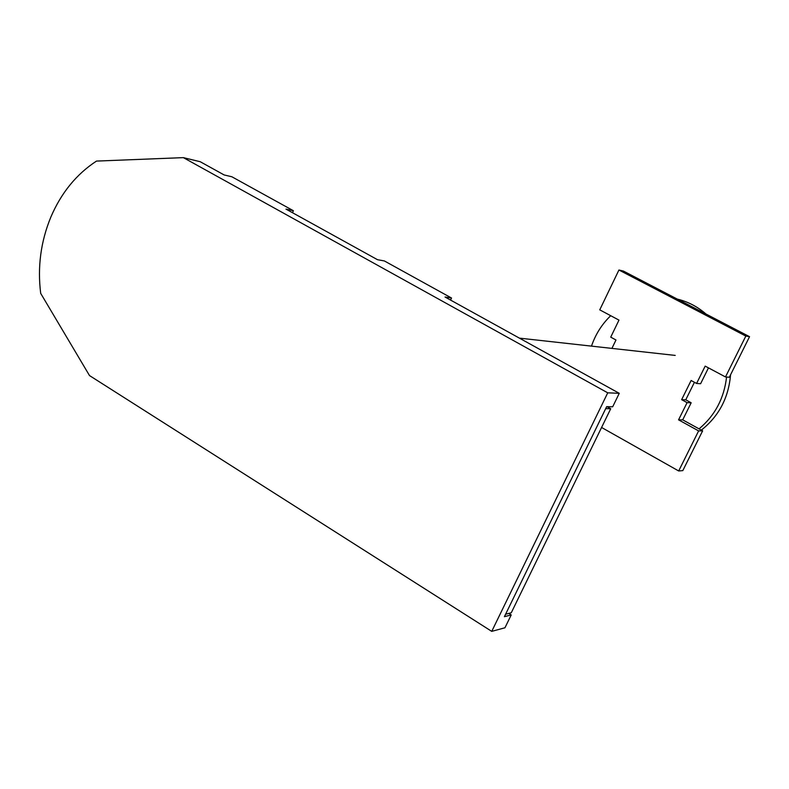 <?xml version="1.0" encoding="UTF-8"?>
<svg xmlns="http://www.w3.org/2000/svg" width="789" height="789" viewBox="0 0 789 789"><rect width="100%" height="100%" fill="white"/><g stroke="black" fill="none" stroke-linecap="round" stroke-linejoin="round"><path stroke-width="1.18" d="M605.676 408.663L610.706 408.751L511.272 612.767L505.601 614.217M610.706 408.751L606.958 406.66M50.792 217.202C61.167 192.91 76.405 174.201 96.495 161.084L183.354 157.632L607.737 392.823L491.744 631.368L89.502 375.564L40.693 293.37C37.399 267.047 40.762 241.661 50.792 217.202M183.354 157.632L200.248 161.735L224.125 174.941L231.858 176.766L293.38 210.722L285.973 209.115L377.497 259.699L384.381 260.952L451.525 298.015L445.045 297.029L619.257 393.317L612.688 406.789L606.652 406.66L504.398 616.682L511.223 614.927L504.96 627.768L491.744 631.368M508.797 613.398L511.223 614.927M619.257 393.317L607.737 392.823M293.38 210.722L292.492 212.724M451.525 298.015L450.558 300.086M697.496 309.604L678.678 299.81M610.706 315.699C601.908 324.2 595.508 334.339 591.484 346.124M705.958 314.002C698.226 307.276 689.537 302.532 679.911 299.781L677.307 299.1M699.054 428.861C714.942 415.596 724.115 398.327 726.57 377.034M701.332 430.113C718.838 416.276 728.572 397.843 730.555 374.795M694.428 382.29L685.749 399.816L681.637 399.668L691.115 380.495L696.588 383.454L705.179 366.116L725.486 376.945L745.832 336.075L618.921 270.016L599.748 309.85L618.971 320.117L610.725 337.15L615.982 339.99L611.909 348.393M681.637 399.668L687.091 402.646L678.57 419.847L698.62 430.902L678.678 470.964L601.583 427.47M618.921 270.016L623.399 271.061L749.55 336.686L729.332 377.26L725.486 376.945M696.588 383.454L700.612 383.72L708.473 367.871M685.749 399.816L691.174 402.775L687.091 402.646M698.62 430.902L702.634 430.833L682.702 419.856L691.174 402.775M702.634 430.833L682.81 470.609L678.678 470.964M745.832 336.075L749.55 336.686M678.57 419.847L682.702 419.856M675.216 355.415L519.399 338.126M677.761 299.337L679.911 299.781"/></g></svg>
